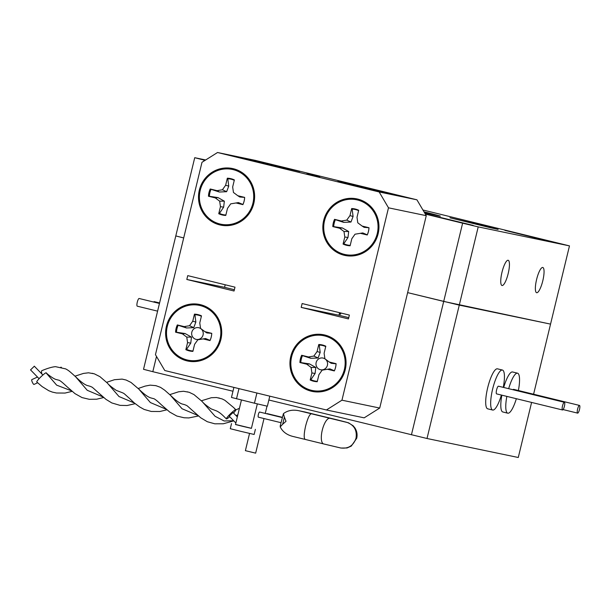 <?xml version="1.0" encoding="UTF-8"?>
<svg xmlns="http://www.w3.org/2000/svg" width="610" height="610" viewBox="0 0 610 610"><rect width="100%" height="100%" fill="white"/><g stroke="black" fill="none" stroke-linecap="round" stroke-linejoin="round"><path stroke-width="0.91" d="M280.989 422.692L258.381 417.171A2.638 0.64 -76.3 0 1 258.381 414.472A2.638 0.64 -76.3 0 1 259.631 412.04L282.232 417.56M323.597 443.928L305.145 439.406C303.75 438.27 303.91 433.817 305.61 426.047C307.646 418.346 309.56 414.251 311.352 413.755L346.693 422.288C354.075 424.903 357.185 430.187 356.034 438.155C353.419 445.757 348.241 449.021 340.494 447.938L323.674 443.943A13.199 4.606 -76.2 0 1 323.635 443.935L340.967 448.045L347.044 447.976L351.284 446.093L356.713 438.27C357.536 434.602 356.949 431.178 354.967 427.999L353.213 425.826L348.508 422.799L298.862 410.728C292.808 409.47 287.661 410.446 283.421 413.641L284.39 417.133L282.666 424.247L286.014 421.296L284.39 417.133M282.666 424.247L280.219 426.893C282.537 431.636 286.685 434.8 292.655 436.379L305.122 439.398L292.655 436.379M280.219 426.893L280.318 425.81M316.315 414.785L304.954 411.994M305.145 439.406L323.635 443.935A13.199 4.606 -76.2 0 1 322.278 430.134A13.199 4.606 -76.2 0 1 329.88 418.292M283.421 413.641L280.204 425.948M266.852 413.801A2.638 0.64 -76.3 0 1 267.188 413.618L282.293 417.301M34.038 384.414A2.638 0.618 -114.6 0 1 34.015 384.43A2.638 0.618 -114.6 0 1 33.985 384.445A2.638 0.618 -114.6 0 1 32.33 382.234A2.638 0.618 -114.6 0 1 31.811 379.633A2.638 0.618 -114.6 0 1 31.842 379.626M30.584 369.858L34.297 366.259M232.997 412.558L229.208 416.15L235.864 423.012M71.149 390.705L56.646 385.139L46.017 372.794A6.588 0.824 135.9 0 1 46.238 372.817C47.672 374.517 54.252 379.428 56.646 379.618L58.377 380.106C59.322 379.954 62.045 382.028 66.551 386.321L74.984 393.641L82.022 397.583L89.304 399.314L96.685 399.207L103.578 397.545M135.176 403.69L127.109 405.513L120.033 405.36L111.805 402.935L105.942 399.337L98.172 392.497C91.073 386.237 93.033 387.586 89.99 386.26L88.236 385.764C85.492 385.306 81.298 382.325 75.67 376.827L87.238 390.286L102.754 396.858M134.375 403.019L118.988 396.53L107.276 382.981C108.679 384.78 111.699 387.258 116.335 390.415L121.588 392.413C124.524 393.625 123.273 392.901 129.655 398.559L134.131 402.806L139.766 407.007L144.166 409.447L151.288 411.46L159.858 411.506L166.774 409.844M198.372 415.997L188.848 417.934L184.113 417.774L176.831 416.043L169.786 412.101L161.345 404.781C156.839 400.48 154.117 398.406 153.163 398.559L151.44 398.071C148.497 397.453 144.318 394.479 138.889 389.165L150.388 402.562L165.943 409.157M183.03 404.216L184.784 404.712C187.827 406.039 185.867 404.697 192.966 410.957L200.728 417.789L207.316 421.724L214.811 423.813L223.336 423.767L233.79 420.87M233.516 413.016A6.588 0.824 135.9 0 0 235.826 409.729A6.588 0.824 135.9 0 0 235.605 409.699A6.588 0.824 135.9 0 0 230.039 414.198A6.588 0.824 135.9 0 0 226.371 418.895L224.64 417.187C221.621 414.068 218.868 411.956 216.382 410.865L211.129 408.868C206.493 405.711 203.473 403.233 202.07 401.433L215.117 416.317L224.167 420.984L233.645 420.725M226.371 418.895A6.588 0.824 135.9 0 0 226.592 418.925A6.588 0.824 135.9 0 0 229.734 416.691M41.93 374.044A6.588 1.54 -114.6 0 1 41.831 370.697A6.588 1.54 -114.6 0 1 41.899 370.674M46.017 372.794A6.588 0.824 135.9 0 0 40.451 377.285A6.588 0.824 135.9 0 0 36.783 381.99L42.105 386.565L48.808 390.728L52.369 392.1L56.471 393L65.041 393.061L71.98 391.391M236.55 415.402A6.588 1.54 -114.6 0 1 236.878 416.478M187.247 391.841L187.659 391.872L187.247 391.841M60.779 367.212L61.374 367.296L60.779 367.212M218.532 397.88L219.539 398.139L218.532 397.88M92.141 373.282L93.177 373.526L92.141 373.282M155.359 385.581L156.381 385.84L155.359 385.581M225.875 215.025A18.163 17.621 101.8 0 1 222.719 214.56A18.163 17.621 101.8 0 1 219.44 213.393L223.649 207.171L224.35 201.163L218.022 197.602L209.367 196.283A18.163 17.621 101.8 0 1 211.045 189.336L219.371 192.02L226.638 191.692L228.742 186.119L227.812 178.776A18.163 17.621 101.8 0 1 231.259 179.249A18.163 17.621 101.8 0 1 234.278 180.293M222.17 214.941A18.651 18.086 -78.2 0 0 225.776 215.437L227.484 208.368L230.702 203.854L236.047 202.97L242.902 204.64A18.651 18.086 -78.2 0 0 244.656 197.396L237.801 195.719L233.455 192.47L232.662 186.98L234.37 179.912A18.651 18.086 -78.2 0 0 227.339 178.196L225.631 185.265L222.414 189.771L217.069 190.663L210.221 188.986A18.651 18.086 -78.2 0 0 208.467 196.237L215.315 197.907L219.661 201.163L220.454 206.653L218.746 213.721A18.651 18.086 -78.2 0 0 222.17 214.941M233.134 169.626A27.976 27.13 101.8 0 1 252.914 203.252A27.976 27.13 101.8 0 1 219.981 224.007A27.976 27.13 101.8 0 1 200.202 190.381A27.976 27.13 101.8 0 1 233.134 169.626M237.801 195.719L239.783 197L244.656 197.396M244.61 197.533A18.163 17.621 101.8 0 1 242.933 204.472L242.902 204.64M242.933 204.472L238.426 202.581L236.047 202.97M219.44 213.393L218.746 213.721M227.812 178.776L227.339 178.196M209.367 196.283L208.467 196.237M211.045 189.336L210.221 188.986M219.371 192.02L217.069 190.663M226.638 191.692L222.414 189.771M228.742 186.119L225.631 185.265M223.649 207.171L220.454 206.653M224.35 201.163L219.661 201.163M218.022 197.602L215.315 197.907M350.209 245.373A18.163 17.621 101.8 0 1 347.052 244.907A18.163 17.621 101.8 0 1 343.773 243.741L347.982 237.519L348.684 231.51L342.355 227.949L333.7 226.63A18.163 17.621 101.8 0 1 335.386 219.684L343.704 222.368L350.979 222.04L353.076 216.466L352.145 209.123A18.163 17.621 101.8 0 1 355.592 209.596A18.163 17.621 101.8 0 1 358.611 210.641M346.51 245.289A18.651 18.086 -78.2 0 0 350.11 245.777L351.817 238.716L355.035 234.202L360.38 233.317L367.235 234.987A18.651 18.086 -78.2 0 0 368.989 227.736L362.134 226.066L357.796 222.818L356.995 217.328L358.703 210.259A18.651 18.086 -78.2 0 0 351.673 208.544L349.965 215.612L346.747 220.118L341.402 221.003L334.554 219.333A18.651 18.086 -78.2 0 0 332.801 226.585L339.648 228.254L343.994 231.51L344.795 237L343.079 244.061A18.651 18.086 -78.2 0 0 346.51 245.289M357.468 199.973A27.976 27.13 101.8 0 1 377.254 233.592A27.976 27.13 101.8 0 1 344.315 254.355A27.976 27.13 101.8 0 1 324.535 220.728A27.976 27.13 101.8 0 1 357.468 199.973M362.134 226.066L364.117 227.347L368.989 227.736M368.943 227.873A18.163 17.621 101.8 0 1 367.266 234.819L367.235 234.987M367.266 234.819L362.767 232.929L360.38 233.317M343.773 243.741L343.079 244.061M352.145 209.123L351.673 208.544M333.7 226.63L332.801 226.585M335.386 219.684L334.554 219.333M343.704 222.368L341.402 221.003M350.979 222.04L346.747 220.118M353.076 216.466L349.965 215.612M347.982 237.519L344.795 237M348.684 231.51L343.994 231.51M342.355 227.949L339.648 228.254M534.917 237.435L504.882 230.374L543.792 239.944L553.11 242.04L534.917 237.435M479.925 224.831L449.898 217.762L488.801 227.339L498.118 229.429L479.925 224.831M425.162 213.813L473.169 225.403L425.124 213.752M508.191 273.539A12.985 3.164 103.7 0 0 508.168 260.272A12.985 3.164 103.7 0 0 501.992 272.251A12.985 3.164 103.7 0 0 502.015 285.51A12.985 3.164 103.7 0 0 508.191 273.539M542.808 280.745A12.985 3.164 103.7 0 0 542.793 267.477A12.985 3.164 103.7 0 0 536.609 279.456A12.985 3.164 103.7 0 0 536.632 292.716A12.985 3.164 103.7 0 0 542.808 280.745M156.503 356.461L152.813 371.688L143.525 369.309L175.794 235.925L183.686 237.946L175.794 235.925L194.727 157.693L205.677 159.972M422.913 209.992L569.473 245.883L478.209 226.882L459.277 305.114L407.64 292.625L426.26 215.673L388.494 207.819L379.161 191.959L217.526 152.508L201.994 162.298L155.451 354.669L164.784 370.529L326.419 409.981L341.951 400.19L388.494 207.819M533.59 394.22L550.548 324.116L459.277 305.114L427.008 438.498L268.858 400.007M411.43 434.808L443.699 301.424L550.548 324.116L569.473 245.883M341.951 400.19L379.717 408.052L407.64 292.625L443.699 301.424L462.624 223.191L425.322 214.087M205.097 160.338L204.007 160.072L203.74 161.192M424.491 212.677A68.038 0.549 13.6 0 0 440.359 216.146A68.038 0.549 13.6 0 0 423.988 211.815M194.727 157.693L204.007 160.072M462.624 223.191L478.209 226.882M264.016 418.544L255.651 453.146L245.388 450.66L249.551 433.435M192.989 350.971A18.163 17.621 101.8 0 1 189.832 350.506A18.163 17.621 101.8 0 1 186.546 349.339L190.762 343.117L191.464 337.109L185.127 333.548L176.481 332.229A18.163 17.621 101.8 0 1 178.158 325.282L186.477 327.966L193.751 327.646L195.848 322.065L194.925 314.722A18.163 17.621 101.8 0 1 198.372 315.195A18.163 17.621 101.8 0 1 201.391 316.239M196.039 339.351A5.97 5.795 101.8 0 1 191.822 332.175A5.97 5.795 101.8 0 1 198.852 327.745A5.97 5.795 101.8 0 1 203.077 334.921A5.97 5.795 101.8 0 1 196.039 339.351M189.283 350.887A18.651 18.086 -78.2 0 0 192.89 351.383L194.598 344.315L197.815 339.808L203.16 338.916L210.008 340.586A18.651 18.086 -78.2 0 0 211.762 333.342L204.914 331.665L200.568 328.416L199.767 322.926L201.483 315.858A18.651 18.086 -78.2 0 0 194.453 314.142L192.745 321.211L189.527 325.717L184.182 326.609L177.327 324.932A18.651 18.086 -78.2 0 0 175.573 332.183L182.428 333.861L186.767 337.109L187.567 342.599L185.859 349.667A18.651 18.086 -78.2 0 0 189.283 350.887M200.248 305.572A27.976 27.13 101.8 0 1 220.027 339.198A27.976 27.13 101.8 0 1 187.095 359.953A27.976 27.13 101.8 0 1 167.308 326.327A27.976 27.13 101.8 0 1 200.248 305.572M324.581 335.919A27.976 27.13 101.8 0 1 344.36 369.546A27.976 27.13 101.8 0 1 311.428 390.301A27.976 27.13 101.8 0 1 291.649 356.675A27.976 27.13 101.8 0 1 324.581 335.919M313.616 381.235A18.651 18.086 -78.2 0 0 317.223 381.723L318.931 374.662L322.149 370.148L327.494 369.263L334.341 370.933A18.651 18.086 -78.2 0 0 336.095 363.682L329.248 362.012L324.901 358.764L324.108 353.274L325.816 346.205A18.651 18.086 -78.2 0 0 318.786 344.49L317.078 351.558L313.86 356.065L308.515 356.957L301.66 355.279A18.651 18.086 -78.2 0 0 299.906 362.531L306.761 364.2L311.108 367.456L311.901 372.946L310.193 380.007A18.651 18.086 -78.2 0 0 313.616 381.235M317.322 381.319A18.163 17.621 101.8 0 1 314.165 380.853A18.163 17.621 101.8 0 1 310.879 379.687L315.096 373.465L315.797 367.456L309.468 363.895L300.814 362.576A18.163 17.621 101.8 0 1 302.491 355.63L310.818 358.314L318.084 357.986L320.189 352.412L319.259 345.069A18.163 17.621 101.8 0 1 322.705 345.542A18.163 17.621 101.8 0 1 325.725 346.587M323.186 358.093A5.97 5.795 -78.2 0 0 316.155 362.523A5.97 5.795 -78.2 0 0 320.38 369.698A5.97 5.795 -78.2 0 0 327.41 365.268A5.97 5.795 -78.2 0 0 323.186 358.093M345.229 369.751A28.899 28.029 -78.2 0 0 324.802 335.02A28.899 28.029 -78.2 0 0 290.772 356.461A28.899 28.029 -78.2 0 0 311.207 391.193A28.899 28.029 -78.2 0 0 345.229 369.751M220.896 339.404A28.899 28.029 -78.2 0 0 200.461 304.672A28.899 28.029 -78.2 0 0 166.439 326.114A28.899 28.029 -78.2 0 0 186.874 360.845A28.899 28.029 -78.2 0 0 220.896 339.404M157.601 311.146L137.288 306.19A3.957 0.961 -76.3 0 1 137.28 302.148A3.957 0.961 -76.3 0 1 139.164 298.496L159.462 303.452M503.265 387.365A20.587 5.01 103.7 0 0 502.434 370.049L497.463 368.837A20.587 5.01 103.7 0 0 487.672 387.808A20.587 5.01 103.7 0 0 487.695 408.83L492.674 410.042A20.587 5.01 103.7 0 0 501.389 395.059M502.434 370.049A20.587 5.01 103.7 0 0 492.644 389.027A20.587 5.01 103.7 0 0 492.674 410.042M564.387 402.287L498.492 386.199A3.957 0.961 103.7 0 0 496.609 389.851A3.957 0.961 103.7 0 0 496.616 393.892L562.511 409.973A3.957 0.961 103.7 0 0 564.395 406.329A3.957 0.961 103.7 0 0 564.387 402.287A3.957 0.961 103.7 0 0 562.504 405.932A3.957 0.961 103.7 0 0 562.511 409.973M501.87 395.173A20.587 5.01 103.7 0 0 502.808 411.971L507.779 413.191A20.587 5.01 103.7 0 0 516.35 398.711M506.841 396.386A20.587 5.01 103.7 0 0 507.779 413.191M577.609 409.074A3.957 0.961 103.7 0 0 577.617 413.122A3.957 0.961 103.7 0 0 579.5 409.47A3.957 0.961 103.7 0 0 579.492 405.429A3.957 0.961 103.7 0 0 577.609 409.074M251.419 428.304L235.521 424.453M255.384 429.341L254.141 434.465L240.729 431.323L230.283 428.7L231.525 423.569M257.336 403.873L251.404 428.372L242.46 426.283L235.498 424.529L241.43 400.023M199.333 190.167A28.899 28.029 101.8 0 1 233.356 168.726A28.899 28.029 101.8 0 1 253.79 203.458A28.899 28.029 101.8 0 1 219.76 224.899A28.899 28.029 101.8 0 1 199.333 190.167M323.666 220.515A28.899 28.029 101.8 0 1 357.689 199.073A28.899 28.029 101.8 0 1 378.124 233.805A28.899 28.029 101.8 0 1 344.101 255.247A28.899 28.029 101.8 0 1 323.666 220.515M371.726 189.336L401.761 196.405L362.851 186.828L353.533 184.738L371.726 189.336M269.772 164.456L299.807 171.517L260.897 161.94L251.579 159.85L269.772 164.456M254.042 161.177L284.069 168.246L245.167 158.669L235.841 156.572L254.042 161.177M355.996 186.065L386.023 193.126L347.12 183.549L337.795 181.46L355.996 186.065M319.747 176.686L306.967 173.682L319.747 176.686M339.587 312.686L339.274 313.975L340.517 314.272L340.83 312.991M217.526 152.508L255.293 160.369L416.927 199.813L426.26 215.673M349.377 315.08L302.125 303.544L301.195 307.394L348.447 318.923L349.377 315.08M234.987 287.158L187.743 275.628L186.812 279.471L234.057 291.008L234.987 287.158M379.161 191.959L416.927 199.813M379.717 408.052L364.178 417.842L326.419 409.981M232.967 391.246L152.813 371.688M225.197 284.771L224.579 287.333L234.37 289.727M269.788 396.164L267.355 406.207L254.446 403.202L231.464 397.445L233.897 387.403M238.967 388.639L236.505 398.818M256.909 393.023L254.446 403.202M339.274 313.975L338.962 315.256L348.752 317.642M518.378 390.507A20.587 5.01 103.7 0 0 517.539 373.19L512.568 371.978A20.587 5.01 103.7 0 0 503.7 387.472M531.6 402.432L518.279 457.492L427.008 438.498M340.654 313.715L339.412 313.41M579.492 405.429L513.597 389.348A3.957 0.961 103.7 0 0 513.002 389.744M517.539 373.19A20.587 5.01 103.7 0 0 508.671 388.684M153.682 302.041A3.957 0.961 -76.3 0 1 154.269 301.645L159.584 302.941M338.962 315.256L301.195 307.394M224.579 287.333L186.812 279.471M329.248 362.012L331.222 363.293L336.057 363.819A18.163 17.621 101.8 0 1 334.379 370.766L329.873 368.875L327.494 369.263M319.259 345.069L318.786 344.49M320.189 352.412L317.078 351.558M318.084 357.986L313.86 356.065M310.818 358.314L308.515 356.957M302.491 355.63L301.66 355.279M300.814 362.576L299.906 362.531M309.468 363.895L306.761 364.2M315.797 367.456L311.108 367.456M315.096 373.465L311.901 372.946M310.879 379.687L310.193 380.007M204.914 331.665L206.889 332.946L211.762 333.342M211.723 333.479A18.163 17.621 101.8 0 1 210.046 340.418L210.008 340.586M210.046 340.418L205.54 338.527L203.16 338.916M186.546 349.339L185.859 349.667M194.925 314.722L194.453 314.142M176.481 332.229L175.573 332.183M178.158 325.282L177.327 324.932M186.477 327.966L184.182 326.609M193.751 327.646L189.527 325.717M195.848 322.065L192.745 321.211M190.762 343.117L187.567 342.599M191.464 337.109L186.767 337.109M185.127 333.548L182.428 333.861M305.031 412.009L298.862 410.728L311.352 413.755M346.693 422.288L335.919 419.55A13.199 1.777 103.7 0 0 335.919 419.55L316.346 414.792M235.605 409.699L233.721 407.625L235.826 409.729M197.548 415.311L182.032 408.738L170.464 395.28L164.692 390.179L160.514 387.358L155.924 385.665L150.167 385.139L145.119 386.107L138.196 388.494M31.811 379.633L37.477 377.041M30.5 369.851L39.093 378.696M183.03 404.224C180.278 403.759 176.092 400.778 170.464 395.28M239.433 408.273L235.849 409.92M75.67 376.827C68.175 369.988 68.358 370.453 65.712 368.897L55.556 366.671C52.498 366.862 48.243 368.066 42.791 370.278L41.831 370.697M169.778 394.624L178.623 391.788L183.503 391.262L189.115 392.268L193.934 394.563L202.07 401.433M106.59 382.333L114.444 379.717L122.099 379.1L126.125 380.03L131.013 382.439L138.889 389.165M237.854 414.8L236.055 415.631M233.721 407.625L224.876 400.297L222.07 398.902L216.497 397.514L211.35 397.712L201.384 400.785M107.276 382.981L99.941 376.66L94.321 373.816L88.519 372.801L83.456 373.419L74.984 376.172M237.336 416.95L232.989 412.474M34.29 366.168L42.875 375.02M34.015 384.43L37.599 382.79M563.106 409.577L577.617 413.122M267.02 406.13L265.258 413.412"/></g></svg>
